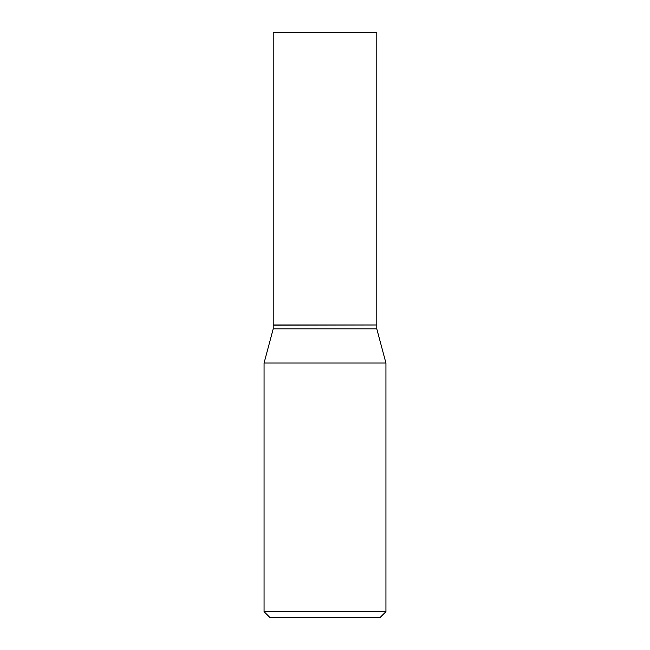 <?xml version="1.0" encoding="UTF-8"?>
<svg xmlns="http://www.w3.org/2000/svg" width="650" height="650" viewBox="0 0 650 650"><rect width="100%" height="100%" fill="white"/><g stroke="black" fill="none" stroke-linecap="round" stroke-linejoin="round"><path stroke-width="0.97" d="M376.789 32.5L273.211 32.5L273.211 325L376.789 325L376.789 32.5M376.594 325L273.211 325.195L273.211 328.9L264.062 363.033L264.062 611.65L385.938 611.65L380.088 617.5L269.912 617.5L264.062 611.65M376.789 325.195L376.789 328.9L273.211 328.9M376.789 328.9L385.938 363.033L264.062 363.033M385.938 363.033L385.938 611.65"/></g></svg>
